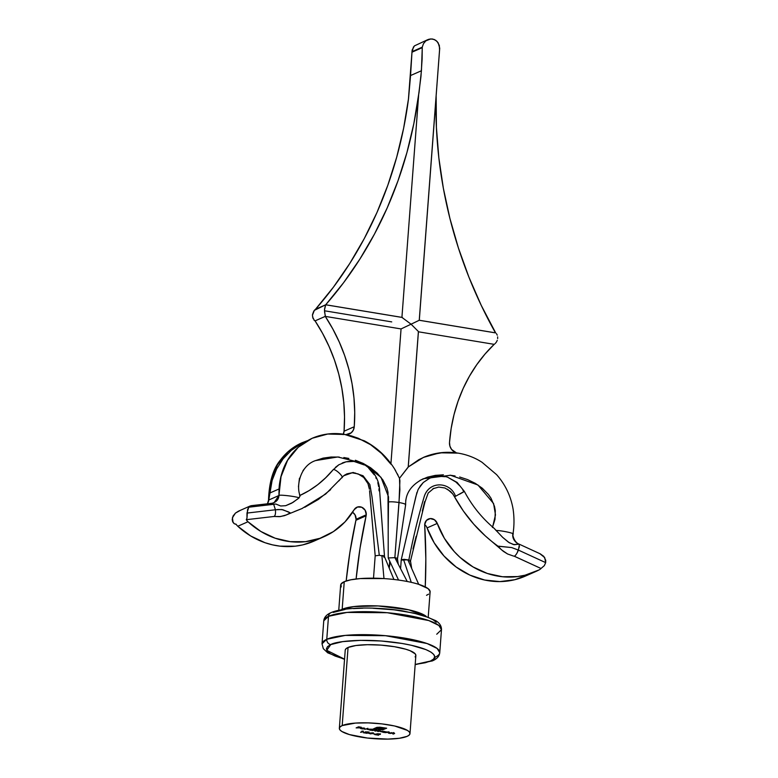 <?xml version="1.0" encoding="UTF-8"?>
<svg xmlns="http://www.w3.org/2000/svg" width="778" height="778" viewBox="0 0 778 778"><rect width="100%" height="100%" fill="white"/><g stroke="black" fill="none" stroke-linecap="round" stroke-linejoin="round"><path stroke-width="1.17" d="M340.939 609.884L342.174 609.271A4.726 4.269 -113.8 0 1 342.126 609.68A4.726 4.269 66.2 0 0 342.174 609.271A44.861 9.793 4.3 0 1 385.771 606.441A44.861 9.793 4.3 0 1 426.13 616.293L408.674 609.796L378.069 605.945L353.64 606.597L342.174 609.271L344.246 581.691L342.174 609.271A44.861 9.793 4.3 0 0 340.939 609.884M344.537 659.345L327.733 652.83L323.317 648.677L322.024 643.814A59.031 12.886 4.3 0 1 326.77 639.283L322.024 643.814L323.755 620.844L328.501 616.312L326.77 639.283A59.031 12.886 4.3 0 1 393.182 636.482A59.031 12.886 4.3 0 1 439.755 652.674L437.139 648.453L427.054 643.532L385.528 635.694L345.267 635.402L326.77 639.283L328.501 616.312A59.031 12.886 -175.7 0 0 323.755 620.844C324.154 617.304 326.536 614.591 330.922 612.704C343.079 607.112 375.288 606.655 402.177 610.798L422.386 615.116L435.777 620.679C439.667 623.1 441.573 626.105 441.476 629.694A59.031 12.886 -175.7 0 0 394.913 613.511A59.031 12.886 -175.7 0 0 328.501 616.312A4.726 4.269 -113.8 0 1 330.874 612.724A4.726 4.269 66.2 0 0 328.501 616.312L346.998 612.432L387.259 612.714L428.785 620.552L438.86 625.473L441.476 629.694L436.74 634.226M330.757 644.592C334.987 641.519 364.707 637.464 401.856 643.435C438.422 649.669 438.568 658.665 430.341 661.086A4.726 4.269 66.2 0 0 432.636 660.785A4.726 4.269 -113.8 0 1 430.341 661.086L425.226 662.759L415.189 664.461L430.341 661.086L433.541 659.092L434.698 656.856L433.784 654.473L430.827 652.022L425.926 649.601L411.163 645.225L401.856 643.435L381.181 640.994L360.409 640.362L342.699 641.626L330.757 644.592A4.726 4.269 -113.8 0 1 326.77 639.283A4.726 4.269 66.2 0 0 330.757 644.592L327.548 646.586L326.39 648.823L327.305 651.215L330.271 653.666L335.162 656.078L344.557 659.151L326.731 650.33L330.757 644.592M267.642 503.774L268.75 500.011L270.832 481.154L277.386 464.816L288.016 451.794L301.99 442.77L288.016 451.794L277.386 464.816L270.832 481.154L268.75 500.011L278.942 495.518L279.263 485.803L280.858 476.671M428.221 617.042L430.117 591.864A44.861 9.793 -175.7 0 0 418.71 584.336A44.861 9.793 -175.7 0 0 411.27 582.343A44.861 9.793 -175.7 0 0 407.225 581.497A44.861 9.793 -175.7 0 0 398.56 580.057A44.861 9.793 -175.7 0 0 393.911 579.474A44.861 9.793 -175.7 0 0 383.982 578.589A44.861 9.793 -175.7 0 0 344.246 581.691L340.968 584.142L341.231 586.943M415.17 664.655L432.587 660.804C436.973 658.927 439.356 656.214 439.755 652.674A59.031 12.886 4.3 0 1 435.009 657.206A4.726 4.269 -113.8 0 1 432.636 660.785M409.987 733.615L415.86 655.494A35.418 7.731 -175.7 0 0 387.921 645.789A35.418 7.731 -175.7 0 0 348.067 647.461L342.194 725.582A35.418 7.731 4.3 0 1 382.047 723.91A35.418 7.731 4.3 0 1 409.987 733.615A35.418 7.731 4.3 0 1 407.147 736.338L399.357 738.273L387.804 739.1L367.372 738.03L349.4 734.568L341.882 731.495L339.947 729.9L339.354 728.344L340.112 726.885L342.194 725.582L355.39 723.083L368.189 722.879L381.969 723.9L394.641 725.991L407.458 730.425L409.393 732.02L409.987 733.576L409.228 735.035L407.147 736.338A35.418 7.731 4.3 0 1 367.294 738.021A35.418 7.731 4.3 0 1 339.354 728.305A35.418 7.731 4.3 0 1 342.194 725.582L348.067 647.461A35.418 7.731 -175.7 0 0 345.228 650.184L339.354 728.305M390.887 464.165L381.599 453.486L370.62 444.715L358.269 438.247L351.695 436.001L344.907 434.484L327.684 434.036L312.182 438.267L298.207 447.292L287.578 460.313L281.023 476.661L278.942 495.518L279.039 488.963L269.665 493.096L268.75 500.011L278.942 495.518L281.023 476.661L287.578 460.313L298.207 447.292L312.182 438.267C322.286 433.93 332.916 432.597 344.051 434.26L364.26 440.786C376.649 447.224 386.715 456.54 394.456 468.755L399.493 478.276L399.902 480.804L399.017 502.52C404.093 503.444 406.204 504.261 405.357 504.971C406.204 504.261 404.093 503.444 399.017 502.52C393.649 501.713 389.982 501.577 388.037 502.102L388.008 492.241L386.88 487.923L382.922 479.977L377.291 473.238L370.581 467.734L363.219 463.445L355.39 460.245M430.876 454.692L443.878 452.417L457.474 453.117L439.833 452.806L423.417 457.415L408.256 466.985M408.217 467.131L418.379 331.798L408.197 467.16L399.493 478.276L408.207 467.024L418.856 459.662L424.778 456.832M405.426 504.65L405.494 503.57M397.461 558.876L405.659 504.689C405.289 493.573 411.173 484.927 423.329 478.733L450.559 475.261L477.945 484.995L493.592 503.551L495.479 514.91L492.62 527.007M459.672 477.002L467.607 479.608L475.241 483.313L482.311 488.244L488.428 494.487L490.957 498.144L494.477 506.293L495.304 510.631L495.002 519.325L492.435 527.445L493.203 527.581M494.127 528.311L502.695 537.374L509.327 542.772L514.326 544.726L518.77 544.182L513.48 544.581L508.549 542.256L502.695 537.374L493.748 527.97C481.747 517.827 471.954 505.651 464.388 491.443L459.487 494.254M419.011 92.718L418.71 94.167A425.012 383.924 -113.8 0 1 325.7 304.781L315.508 309.284A425.012 383.924 66.2 0 0 408.518 98.67L410.551 75.544L421.433 70.749L419.011 92.718M366.263 514.783A7.08 6.399 -113.8 0 1 366.117 515.785L355.925 520.278A7.08 6.399 66.2 0 0 356.071 519.286L366.263 514.783A7.08 6.399 -113.8 0 1 366.117 515.785L360.078 547.916L356.11 578.978A541.77 489.401 -113.8 0 1 366.117 515.785L355.925 520.278A541.77 489.401 66.2 0 0 346.171 580.962L349.886 552.409L355.925 520.278A7.08 6.399 66.2 0 0 356.071 519.286A7.08 6.399 66.2 0 0 352.57 512.274L354.992 514.773L356.071 519.286L366.263 514.783L365.183 510.271L361.76 507.246L357.481 507.013L354.185 509.668A7.08 6.399 -113.8 0 1 356.908 507.227A7.08 6.399 -113.8 0 1 363.433 508.258A7.08 6.399 -113.8 0 1 366.263 514.783M427.89 39.6L414.382 45.902L412.165 49.996L412.058 51.659L422.25 47.157L423.495 43.636L425.877 40.835L429.028 39.192L432.51 38.988L435.748 40.291L438.209 42.868L439.716 48.148L439.56 50.025L439.317 45.387L437.1 41.448L434.192 39.464L430.759 38.9L425.877 40.835L423.495 43.636L422.25 47.157L411.98 52.194L422.25 47.157L422.114 59.167L420.947 76.604L418.71 94.167L401.925 317.375L418.71 94.167L413.828 123.702L406.913 152.614L398.015 180.749L387.181 207.959L374.451 234.11L359.913 259.045L343.633 282.647L325.7 304.781L314.361 310.344L312.435 315.236L313.096 318.64M402.051 317.395L325.768 304.772L401.925 317.405L411.076 324.193L419.245 320.273L439.56 50.025M528.855 574.436L514.851 579.698L499.894 581.594L484.665 580.028L469.844 575.088L456.103 566.977L444.044 556.066L434.212 542.85L427.064 527.922L437.255 523.419L444.403 538.357L454.235 551.573L460.012 557.349L472.985 566.909L487.359 573.474L502.462 576.741L517.642 576.576L525.043 575.205L539.047 569.934A78.179 70.623 -113.8 0 1 535.527 571.626A78.179 70.623 -113.8 0 1 437.255 523.419L434.435 519.753L430.224 518.576L426.441 520.414L424.71 524.46A7.08 6.399 -113.8 0 0 424.71 525.481A541.77 489.401 -113.8 0 1 425.255 586.904L425.829 558.798L424.71 525.481A7.08 6.399 -113.8 0 1 424.71 524.46A7.08 6.399 -113.8 0 1 428.347 519.052A7.08 6.399 -113.8 0 1 437.255 523.419L427.064 527.922A7.08 6.399 66.2 0 0 424.71 524.596M464.388 491.443L457.153 482.457L447.506 477.147C441.466 475.319 435.612 475.63 429.933 478.062L423.281 482.506L420.344 485.88L418.01 489.79L415.899 496.364L401.254 559.722L404.113 559.324L408.839 560.014C413.06 537.987 418.068 517.263 423.864 497.823C428.415 479.87 450.793 481.806 455.519 496.286L463.844 491.628L462.745 489.819M364.201 464.933L353.961 461.422L346.074 461.811L338.858 464.767L332.965 469.961C334.18 467.442 345.208 477.731 341.503 477.935L338.741 481.008M341.814 477.575L343.72 475.747L353.105 472.46L363.034 475.737L369.861 484.597L371.981 496.578L379.304 555.288L384.254 556.319L383.875 557.243L384.254 556.319L379.304 555.288L371.981 496.578L369.861 484.597L363.034 475.737L353.105 472.46L343.72 475.747L341.698 477.76M381.881 555.511L383.982 578.589L381.881 555.511L383.671 555.784L383.904 556.844L384.488 556.299L383.671 555.784L383.904 556.844M379.82 727.197L376.824 727.401L373.479 728.85L381.697 729.18L379.382 728.198L383.865 728.227L380.452 727.77L374.704 728.83L378.837 727.401L385.421 728.218L382.416 729.521L378.264 729.647L382.698 729.783L386.647 728.198L377.155 727.323L373.479 728.85L376.708 729.385L378.39 728.636L381.697 729.18L378.857 728.432L379.752 728.111L383.865 728.227L379.839 727.761L374.704 728.83L379.119 727.391L385.421 728.218L382.698 729.424L378.264 729.647L382.299 729.822L386.647 728.198L379.82 727.197M372.856 733.771L375.307 734.024L372.856 733.771M368.83 732.516L365.67 731.835L368.159 732.487L363.229 732.672L367.119 733.314L364.707 732.759L368.753 732.545L367.829 731.904L365.145 731.962L368.295 732.438L363.229 732.672L367.119 733.314L364.707 732.759L368.83 732.516L369.015 731.913M364.863 729.336L367.897 728.315L364.863 729.336M371.991 730.523L375.599 730.143L376.105 730.367L375.366 731.077L378.332 730.591L378.983 730.853L378.234 731.553L379.528 730.912L373.78 729.725L371.991 730.523L375.463 730.124L375.764 730.591L374.85 730.989L378.332 730.591L378.691 731.038L377.719 731.466L379.207 731.125L373.78 729.725L371.991 730.523M389.69 733.45L393.308 733.07L394.057 733.362L393.357 734.053L394.631 733.421L391.48 732.652L389.69 733.45L393.308 733.07L394.038 733.411L392.841 733.975L394.271 733.654L391.48 732.652L389.69 733.45M380.16 731.32L383.671 732.448L385.46 731.66L380.16 731.32L383.671 732.448L385.46 731.66L379.965 731.505M384.838 732.643L388.64 732.302L389.214 732.565L388.514 733.255L389.778 732.613L386.637 731.855L384.838 732.643L388.465 732.273L389.185 732.604L388.514 733.255L389.428 732.847L388.767 732.186L386.637 731.855L384.838 732.643M361.896 731.116L362.781 731.262L360.584 732.234L363.55 731.232L361.896 731.116L362.781 731.262L361.099 732.322L363.55 731.232L361.896 731.116M367.313 729.2L370.814 730.328L373.333 729.21L367.313 729.2L370.814 730.328L373.333 729.21L367.109 729.375M360.545 728.082L361.731 728.84L364.153 728.937L361.011 728.189L364.901 728.733L363.112 727.955L360.477 728.471L364.153 728.937L361.011 728.189L364.765 728.811L363.598 728.023L360.34 728.276M368.198 733.148L370.863 733.936L373.372 732.827L368.198 733.148L370.863 733.936L373.372 732.827L368.198 733.148M380.286 734.413L377.126 733.732L379.615 734.383L374.685 734.568L378.575 735.21L376.153 734.656L380.209 734.442L379.285 733.8L376.601 733.858L379.752 734.335L374.685 734.568L378.575 735.21L376.153 734.656L380.286 734.413L380.471 733.81M356.13 727.897L360.117 727.829L358.084 727.342L358.843 727.002L361.371 727.274L358.58 726.808L356.13 727.897L360.117 727.829L358.084 727.342L358.843 727.002L361.371 727.274L358.58 726.808L356.13 727.897M455.072 475.961L450.054 475.202M443.421 474.813L435.31 475.377L427.492 477.157L420.13 480.327M455.519 496.286L454.488 496.763L452.689 493.865L454.488 496.763C465.643 516.855 480.172 533.338 498.076 546.214L511.681 547.576L518.411 550.095L511.681 547.576L498.941 546.224L498.076 546.214L501.518 549.832L507.587 553.985L513.208 555.969L507.587 553.985L503.444 551.408L485.355 535.954L473.753 524.197L463.416 511.088L454.488 496.763L455.519 496.286C450.793 481.806 428.415 479.87 423.864 497.823C418.068 517.263 413.06 537.987 408.839 560.014L403.578 559.645L411.27 582.343L403.578 559.645L401.224 560.121L407.857 559.81L401.254 559.722L400.582 568.689L401.254 559.722L412.282 512.216M414.11 504.3L416.93 492.445M418.535 488.769L423.281 482.506L429.66 478.178L437.1 476.185L444.928 476.69M448.77 477.877L455.85 481.981L460.323 486.367M399.493 478.276L399.882 489.868L394.864 557.661L388.222 557.962L388.193 530.042L388.222 557.962L398.56 580.057A44.861 9.793 -175.7 0 0 393.911 579.474A44.861 9.793 4.3 0 0 383.982 578.589L360.165 578.589L350.82 579.795L344.246 581.691A44.861 9.793 -175.7 0 0 340.647 585.144L338.751 610.312M429.796 592.865L430.117 591.494L428.065 588.615L418.71 584.336L407.857 559.81L418.71 584.336A44.861 9.793 4.3 0 0 411.27 582.343A44.861 9.793 -175.7 0 0 407.225 581.497A44.861 9.793 4.3 0 0 398.56 580.057L388.222 557.962L394.864 557.661L399.017 502.52C393.649 501.713 389.982 501.577 388.037 502.102L388.193 530.042L388.533 496.889L388.037 502.102L388.533 496.889L381.006 477.342L362.558 463.124L337.73 456.978L315.518 460.595C299.919 465.779 296.029 486.59 300.114 495.625L299.102 497.871C296.146 496.432 278.835 494.409 278.942 495.518C278.67 499.554 276.316 502.16 271.853 503.327L273.671 504.3L271.853 503.327L251.8 505.661M348.875 458.446L343.847 457.542M339.218 457.065L331.097 457.017L323.094 458.125L315.469 460.615M305.56 467.452L302.982 470.632M299.462 478.207L298.46 486.785M299.501 494.448L299.763 495.537L309.012 490.665L317.667 484.762L325.632 477.809L332.965 469.961C323.619 481.144 312.552 489.673 299.763 495.537M335.406 467.384L338.858 464.767M368.733 468.259L374.247 474.804M375.862 477.692L376.289 478.596M377.816 482.642L378.701 486.736M378.925 488.798L379.071 490.86M389.7 561.123L389.214 568.115L390.245 562.28M444.919 487.991L438.734 487.077L444.919 487.991L450.462 491.395L452.689 493.865L447.476 489.197M438.734 487.077L432.879 488.749L438.734 487.077M424.652 501.577L422.347 511.058M416.152 536.314L413.021 548.928M512.994 533.971C512.42 536.159 514.929 542.772 519.091 544.123L540.272 553.858L543.773 556.367L545.728 560.306L545.679 562.63L544.318 565.655L541.011 568.494A9.443 8.529 -113.8 0 1 539.047 569.934A9.443 8.529 66.2 0 0 541.011 568.494L514.209 556.202M330.65 489.615L318.358 499.457L304.772 507.285M302.302 508.423L294.502 511.535M341.688 477.78L325.661 494.04L301.874 508.608L284.505 515.658L279.399 516.67L274.089 516.466C275.315 515.6 275.752 513.363 275.422 509.765L281.762 509.522L288.667 511.992L290.145 512.945L286.46 514.919L280.44 516.563L274.089 516.466L246.286 519.694A9.443 8.529 66.2 0 0 247.988 521.756L260.863 531.471L275.169 538.211L290.262 541.663L305.453 541.683L320.059 538.269L333.441 531.578L344.994 521.902L354.185 509.668A78.179 70.623 -113.8 0 1 324.154 536.635A78.179 70.623 -113.8 0 1 247.988 521.756L237.796 526.249A78.179 70.623 66.2 0 0 313.962 541.128L324.154 536.635M369.56 490.733L375.191 555.813L373.508 578.18L375.191 555.813L370.046 495.858M363.909 477.692L367.975 483.653L369.404 489.197L368.616 485.307M367.605 482.846L365.32 479.258M363.608 477.41L358.143 473.919L363.608 477.41M355.624 473.141L354.437 472.927M344.946 474.852L351.996 472.791L346.862 473.87L343.72 475.747M351.996 472.791L358.143 473.919M375.191 555.813L379.304 555.288L375.191 555.813M408.839 560.014C410.599 560.539 410.959 561.055 409.918 561.56C410.959 561.055 410.599 560.539 408.839 560.014M410.483 561.064L424.944 502.063L428.192 493.028L433.871 488.263M539.913 553.703L544.707 557.602L545.679 562.63L518.411 550.095L519.383 544.474L518.498 544.162C514.326 541.556 512.41 538.25 512.751 534.223C516.378 533.747 502.121 530.528 495.985 530.44M343.351 434.163A9.443 8.529 66.2 0 0 344.061 431.216A162.923 147.168 66.2 0 0 315.071 320.876L325.262 316.383L401.059 328.929L411.076 324.193L418.34 331.447L411.076 324.193L401.059 328.929L390.935 463.581L401.059 328.929L325.262 316.383L332.77 328.88L339.247 341.97L344.654 355.536L348.933 369.482L352.045 383.69L353.98 398.035L354.719 412.418L354.253 426.723L353.329 430.127L351.228 432.801L346.045 434.591M456.423 452.874L451.551 449.412L449.908 446.115L449.509 442.488L451.172 428.386L454.031 414.596L458.057 401.234L463.202 388.397L469.445 376.192L476.729 364.726L484.995 354.078L494.176 344.343L418.428 331.798L494.176 344.343L494.75 343.934L494.176 344.343A162.923 147.168 -113.8 0 0 449.509 442.488A9.443 8.529 -113.8 0 0 456.423 452.874M405.766 500.069L405.708 500.75M419.177 320.312L411.076 324.193L401.925 317.405L325.846 304.811M495.703 332.926L481.271 305.433L468.891 277.085L458.417 248.007L449.888 218.346L443.353 188.257L438.85 157.895L436.409 127.436L436.147 96.141L419.293 320.254L495.576 332.877M495.469 332.887L419.254 320.273L439.716 48.148M427.064 527.922A78.179 70.623 66.2 0 0 525.335 576.119L535.527 571.626M495.401 343.331L496.5 341.912L495.401 343.331M497.268 340.307L496.5 341.912L497.268 340.307M497.657 336.855L497.667 338.595L497.657 336.855M496.481 333.694L497.259 335.182L496.481 333.694M495.46 332.858A425.012 383.924 -113.8 0 1 436.011 97.872M250.302 505.943L238.369 511.214L235.471 513.072L233.079 515.999L232.204 519.597L232.641 521.639L234.304 523.769L236.094 524.197A9.443 8.529 66.2 0 0 237.796 526.249L247.988 521.756A9.443 8.529 -113.8 0 1 246.286 519.694L246.976 518.177L247.56 509.609L248.746 507.207L251.586 505.661M250.166 506.011L251.372 505.671L248.746 507.207L273.681 504.309L275.422 509.765L246.986 513.072L248.746 507.207L273.681 504.309L275.422 509.765C275.752 513.363 275.315 515.6 274.089 516.466L246.286 519.694L246.976 518.177L246.986 513.072L275.422 509.765M305.482 441.816L301.018 443.888L291.351 450.306L283.134 458.767L276.637 468.959L272.096 480.541L269.665 493.096L279.039 488.963L279.292 485.53M313.981 320.089L315.071 320.876L325.262 316.383A162.923 147.168 -113.8 0 1 354.253 426.723L344.061 431.216L354.253 426.723A9.443 8.529 -113.8 0 1 349.41 433.93A9.443 8.529 -113.8 0 1 346.035 434.591M325.262 316.383L324.484 309.926L325.7 304.781M421.433 70.749L410.551 75.544L411.98 52.194L422.269 47.653L421.433 70.749M394.456 468.755L395.642 470.729M397.364 473.87L397.947 475.008M325.292 306.026L324.533 309.206M324.523 311.686L325.321 315.78M402.44 317.541L401.925 317.405M513.208 555.969L514.375 556.241C515.717 555.414 517.069 553.372 518.42 550.095M300.114 495.625L300.016 496.189L300.114 495.625M272.076 503.259L274.031 502.744L278.942 495.518C278.835 494.409 296.146 496.432 299.102 497.862L292.995 502.394L285.682 505.7L280.683 505.982L275.713 503.998L273.671 504.29L275.713 503.998L280.683 505.982L285.682 505.7L291.624 503.191L297.964 498.795M394.864 557.661C397.334 558.157 398.005 558.74 396.877 559.401C398.005 558.74 397.334 558.157 394.864 557.661L407.225 581.497L394.864 557.661M277.697 509.502L282.764 509.707L290.126 512.78M341.503 477.935C345.208 477.731 334.18 467.442 332.965 469.961M519.383 544.474L518.77 544.182M517.195 552.73L519.441 546.526M518.411 550.095L545.679 562.63L544.357 565.596L541.011 568.494L514.375 556.241M515.153 555.667L516.077 554.549M415.102 656.914L415.86 655.455L415.267 653.899L410.142 650.729L405.815 649.231L394.446 646.703L380.957 645.118L367.411 644.699L355.867 645.526L348.067 647.461L345.986 648.764L345.228 650.223M436.205 622.303L433.239 619.852L428.347 617.431L413.575 613.054L394.154 609.835L373.022 608.27M362.82 608.192L353.406 608.591M345.121 609.456L333.169 612.432M393.911 579.474L384.429 556.542M397.461 558.837L398.258 564.225M426.519 595.316L428.59 594.149M314.049 541.089L302.681 544.901L295.261 546.185L280.07 546.166L272.465 544.853L264.977 542.704L250.672 535.964L237.796 526.249A9.443 8.529 -113.8 0 1 236.094 524.197L234.304 523.769L233.099 522.505L232.398 517.759L235.471 513.072L239.955 510.592M343.137 434.63L344.061 431.216L344.528 416.92L343.788 402.537L341.853 388.183L338.731 373.975L334.462 360.039L329.055 346.463L322.578 333.373L315.071 320.876M413.468 46.894L411.922 52.816L412.077 50.774M411.98 52.194L408.538 97.863M412.165 49.996L412.058 51.659M391.733 321.898L324.475 310.772L391.733 321.898M315.508 309.284L333.441 287.14L349.721 263.548L364.26 238.603L376.99 212.462L387.823 185.242L396.722 157.107L403.636 128.205L408.518 98.67M314.847 309.819L314.215 310.519M313.797 311.103L312.503 314.516M312.571 316.967L314.448 320.575M307.203 440.786L301.99 442.77L307.213 440.776M267.389 504.202L268.595 501.139L272.096 480.541L276.637 468.959L283.134 458.767L291.351 450.306L301.018 443.888L305.346 441.904M268.75 500.011L267.613 503.784L268.75 500.011M236.094 524.197L235.578 524.284M381.444 731.641L380.199 730.863M380.17 731.262L380.675 731.466M383.068 731.378L384.04 731.972L380.675 731.408L383.077 731.252L384.206 731.826L383.369 732.098L380.53 731.553L383.068 731.378M388.806 731.728L389.428 732.847L388.767 732.186M389.428 732.847L389.214 732.283M388.465 732.273L389.185 732.604M393.649 732.536L394.31 733.197L393.619 732.993M394.271 733.654L394.057 733.08M393.308 733.07L394.038 733.411M378.672 730.056L379.207 731.125L378.643 730.513M379.207 731.125L379.392 730.591M368.597 729.511L367.342 728.733M367.323 729.132L367.829 729.346M370.221 729.249L371.194 729.842L367.819 729.287L370.231 729.122L371.349 729.706L370.513 729.978L367.683 729.424L370.221 729.249M361.76 728.383L360.584 727.625M361.05 727.731L361.916 728.266M364.483 728.49L361.293 728.101L364.493 728.227M367.547 732.01L368.295 732.438M371.164 733.489L369.472 733.061L372.234 733.022L369.453 733.207L372.234 733.022L371.164 733.489M379.003 733.907L379.752 734.335M382.727 729.317L385.907 728.082L383.564 729.56L382.338 729.365M377.087 727.333L374.704 728.83L377.087 727.333M378.069 727.615L378.847 727.401M379.333 727.78L378.857 728.432L379.314 727.78M378.876 728.247L377.058 729.219L378.876 728.247M377.097 728.772L376.708 729.385L376.27 728.85L377.097 728.772M384.235 731.369L384.04 731.972M371.388 729.239L371.194 729.842M364.532 728.091L364.464 728.626M267.457 503.804L268.507 500.254C269.11 482.117 273.146 468.638 280.595 459.827C286.343 452.242 293.471 446.553 301.99 442.77M441.476 629.694L439.755 652.674M279.263 485.803C282.035 463.338 293.005 447.496 312.182 438.267M512.994 533.98C514.287 525.743 514.316 517.419 513.072 509.016C510.796 496.004 505.311 484.558 496.607 474.658L482.088 462.336C467.267 452.572 444.909 448.138 423.417 457.415M384.488 556.309L379.683 491.502C379.615 485.297 377.875 479.549 374.451 474.259C369.492 465.769 356.178 457.629 342.223 463.027M408.256 467.043L418.428 331.71M251.255 505.681L272.125 503.259M411.698 568.485L410.492 560.987M408.528 97.94L408.411 99.487"/></g></svg>
